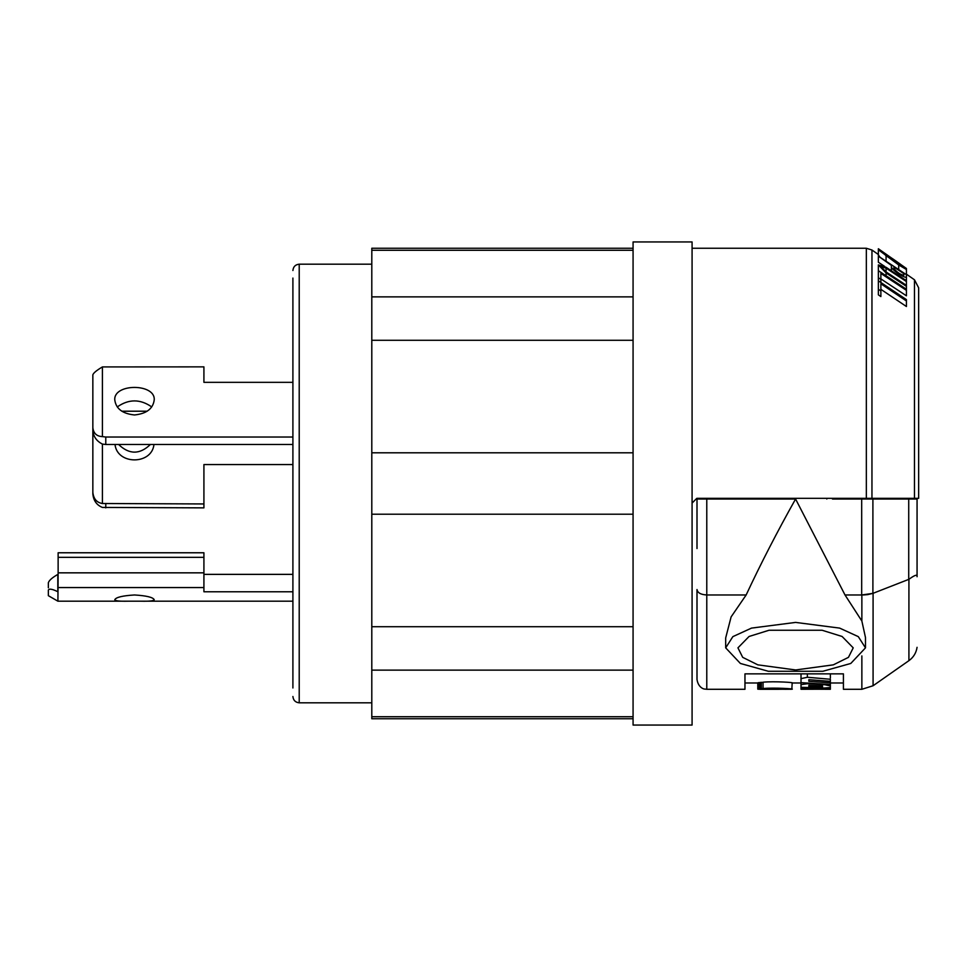 <?xml version="1.0" encoding="UTF-8"?>
<svg xmlns="http://www.w3.org/2000/svg" width="967" height="967" viewBox="0 0 967 967"><rect width="100%" height="100%" fill="white"/><g stroke="black" fill="none" stroke-linecap="round" stroke-linejoin="round"><path stroke-width="1.45" d="M832.43 499.008L917.067 499.008L917.067 576.719M697.002 548.555L697.002 499.008L747.757 499.008M795.587 499.008C777.25 531.681 760.763 563.676 746.149 594.971L706.78 594.971L706.78 689.29L704.58 689.036C705.245 689.314 698.392 688.625 697.002 679.499L697.002 589.532C697.558 592.819 700.821 594.632 706.78 594.971L706.78 499.008L795.587 499.008L845.013 594.971L861.682 594.971L861.682 499.008M917.067 499.008L917.067 576.731C917.478 574.144 914.758 575.002 908.92 579.306L908.92 660.654C913.489 657.342 916.196 652.906 917.067 647.322M908.92 579.306L872.899 593.375L861.682 594.971M746.149 594.971L731.112 616.898L725.685 637.93L725.685 647.854L732.853 636.637L751.516 628.103L795.587 622.41L839.646 628.103L858.309 636.637L865.477 647.854L850.779 663.459L822.82 671.279L768.342 671.279L740.384 663.459L725.685 647.854M865.477 647.854L865.477 637.519L861.863 621.032L845.013 594.971M706.78 689.29L744.965 689.29L744.965 673.854L843.417 673.854L843.417 689.29L861.863 689.29L861.863 655.928M863.108 594.983L867.604 594.632M867.665 594.62L872.899 593.375L872.899 499.008M822.083 630.242L842.1 636.479L853.22 647.854L848.458 657.355L833.324 664.849L795.587 669.962L757.838 664.849L742.704 657.355L737.942 647.854L749.062 636.479L769.079 630.242L822.083 630.242M801.014 676.187L801.014 682.654L830.363 684.455L830.363 681.336L808.847 679.692L808.847 681.336L830.363 682.823M830.363 678.036L830.363 674.845M801.014 680.949L801.014 687.295L824.005 688.033L830.363 687.561L830.363 681.215M785.651 689.29L758.648 688.951L758.648 682.629L760.413 682.581M761.343 682.327L761.343 688.661L790.873 689.278L760.413 688.746L760.413 682.412L763.048 682.4M763.048 688.528C774.071 687.452 795.926 688.879 791.84 689.241L763.048 688.528L763.048 682.194C774.071 681.106 795.926 682.557 791.84 682.932M758.019 682.738L758.019 689.06L778.012 689.29L760.147 689.29L757.79 689.157L757.79 682.847L758.648 682.75M808.847 687.573L808.847 688.395L830.363 688.83L830.363 682.859M801.014 673.854L801.014 678.629L807.372 677.275L830.363 679.257L830.363 681.336M830.363 679.583L830.363 685.966L824.924 684.745L807.372 683.742L801.014 684.636M788.842 689.278L785.023 689.29M759.24 682.545L759.24 688.867L786.28 689.29M760.413 688.746L761.343 688.661M792.178 682.847L791.84 689.241M778.012 689.29L781.517 689.278M843.417 682.98L830.363 682.98L830.363 686.449M830.363 688.83L801.014 689.06L801.014 687.513L808.847 687.972M801.014 681.155L801.014 687.513M801.014 682.811L801.014 689.278L802.38 689.278M830.363 689.181L801.014 689.278M830.363 689.29L801.014 689.133M822.542 686.038L822.53 687.15L808.835 686.618L808.847 685.373L822.542 686.038L822.53 687.15M754.586 499.008L754.586 498.331M720.04 498.331L720.04 499.008M697.002 498.331L697.002 518.01M858.092 498.331L858.092 499.008M915.676 498.331L915.676 499.008M892.65 499.008L892.65 498.331M371.799 670.131L371.799 248.253L633.071 248.253L371.799 248.253L371.799 250.272L633.071 250.272L371.799 250.272L371.799 296.869L633.071 296.869L371.799 296.869L371.799 340.287L633.071 340.287L371.799 340.287L371.799 452.798L633.071 452.798L371.799 452.798L371.799 514.202L633.071 514.202L371.799 514.202L371.799 626.713L633.071 626.713L371.799 626.713L371.799 670.131L633.071 670.131L371.799 670.131L371.799 716.728L633.071 716.728L371.799 716.728L371.799 670.131M371.799 718.747L371.799 716.728L371.799 718.747L633.071 718.747L371.799 718.747M633.071 483.5L633.071 241.943L692.082 241.943L692.082 483.5L692.082 241.943L633.071 241.943L633.071 725.057L633.071 483.5M692.082 725.057L692.082 483.5L692.082 725.057L633.071 725.057L692.082 725.057M692.082 503.07L696.82 498.331L866.335 498.331L866.335 248.253L866.335 498.331L871.956 498.331L696.82 498.331L692.082 503.07M906.43 274.169L914.48 279.801L918.65 287.815L918.65 292.155L918.65 287.815L914.48 279.801L914.48 498.331L871.956 498.331L871.956 250.018L866.335 248.253L692.082 248.253L866.335 248.253L871.956 250.018L871.956 498.331L918.65 498.331L918.65 287.815L918.65 498.331L914.48 498.331L914.48 279.801L906.43 274.169L906.43 269.648M918.65 455.808L918.65 466.698L918.65 455.808M918.65 441.012L918.65 426.169L918.65 441.012M826.821 498.331L826.821 499.008L826.821 498.331M880.877 290.946L880.877 296.555L878.35 294.838L878.35 289.23L880.877 290.946L880.877 283.802L906.43 300.967L906.43 306.515L880.877 289.338M878.35 289.23L878.35 270.687L906.43 289.242L906.43 295.817L880.877 278.907M906.43 280.176L906.43 276.78C906.164 279.451 891.864 270.131 891.381 266.844L891.381 270.784L891.381 265.393L878.35 256.146L906.43 274.713L906.43 276.78M884.575 266.348L878.35 262.238L878.35 256.787M880.115 257.319L878.35 254.937M918.65 292.155L918.65 295.273L918.65 292.155M918.65 296.603L918.65 298.767L918.65 296.603M918.65 300.955L918.65 303.203L918.65 300.955M918.65 307.276L918.65 326.532L918.65 307.276M918.65 331.729L918.65 333.313L918.65 331.729M918.65 355.518L918.65 364.462L918.65 355.518M918.65 371.666L918.65 385.362L918.65 371.666M918.65 387.791L918.65 414.758L918.65 387.791M918.65 384.165L918.65 384.818L918.65 384.165M918.65 415.737L918.65 426.169L918.65 415.737M878.35 280.805L906.43 299.613L906.43 300.967M906.43 290.354L880.877 273.443L880.877 282.497M880.877 279.403L878.35 277.722M891.381 266.844L891.381 265.393M884.394 253.052L878.35 248.809L878.35 254.502L871.956 250.018L878.35 254.502M878.35 248.749L906.43 268.488L878.35 248.749M878.35 254.599L878.35 248.809M906.43 274.265L906.43 268.488M900.386 264.184L892.396 258.564M878.35 255.542L878.35 249.74L898.706 264.97L906.43 269.491L878.35 249.148M906.43 274.713L906.43 269.491M906.43 281.542L906.43 286.353L886.074 272.936L878.35 264.91L886.074 267.291L906.43 280.684L906.43 281.542L886.074 268.149L880.877 266.566L886.074 271.945L906.43 285.362M906.43 291.792L906.43 286.353M893.907 267.073L903.903 273.673L903.903 275.111C900.652 274.858 897.316 272.658 893.907 268.512L893.907 267.073L893.907 268.512M886.074 255.723L880.877 251.082L903.903 267.714L886.074 255.723M903.903 273.673L903.903 275.111M918.65 317.2L918.65 308.92L918.65 317.2M918.65 305.367L918.65 297.195L918.65 305.367M918.65 320.935L918.65 319.509L918.65 320.935M918.65 344.856L918.65 342.753L918.65 344.856M918.65 463.507L918.65 460.268L918.65 463.507M918.65 411.434L918.65 408.026L918.65 411.434M918.65 337.918L918.65 336.19L918.65 337.918M918.65 343.394L918.65 335.368L918.65 343.394M918.65 377.396L918.65 369.37L918.65 377.396M292.904 398.827L292.904 279.233M292.904 399.661L292.904 562.093M292.904 687.984L292.904 278.073M371.799 702.816L299.214 702.816C295.406 702.405 293.303 700.301 292.904 696.494M58.129 557.33L58.129 572.839L203.916 572.839L203.916 552.773L58.129 552.773L58.129 557.33L203.916 557.33M292.904 591.78L203.916 591.78L203.916 572.839M58.129 572.839L57.911 601.196L127.849 601.196C119.594 601.389 115.23 600.894 114.771 599.733C115.931 597.292 122.507 595.708 134.498 594.971C146.476 595.708 153.052 597.292 154.224 599.733C153.765 600.894 149.401 601.389 141.146 601.196L127.849 601.196M203.916 587.561L58.129 587.561M57.911 601.196L48.35 595.684L48.35 590.051C49.184 588.468 52.339 589.024 57.815 591.731L57.815 574.422C52.266 577.577 49.112 580.369 48.35 582.763L48.35 587.743M48.35 587.791L48.35 582.763M203.916 574.362L292.904 574.362M92.844 492.263L92.844 493.907C93.473 500.592 96.652 505.1 102.405 507.433L203.916 507.868L203.916 503.952L102.405 503.505C96.7 502.598 93.509 498.851 92.844 492.263L92.844 430.75C93.497 436.746 96.688 441.194 102.405 444.083L105.778 444.494L105.778 437.024L102.405 436.613C96.664 436.322 93.473 433.325 92.844 427.607L92.844 374.821C93.473 372.972 96.652 370.337 102.405 366.928L203.916 366.868L203.916 382.34L292.904 382.34M292.904 464.559L203.916 464.559L203.916 503.952M102.405 503.505L102.405 444.083M153.971 444.494C151.843 465.006 117.14 465.006 115.025 444.494M118.615 444.494C129.215 454.671 139.804 454.671 150.381 444.494M147.202 411.205L121.794 411.205M102.405 366.928L102.405 436.613M105.778 437.024L292.904 437.024M134.498 414.964C122.507 413.731 115.943 408.715 114.771 399.891C113.55 383.258 155.469 383.283 154.224 399.891C153.064 408.715 146.488 413.731 134.498 414.964M151.734 406.926C140.239 398.9 128.744 398.9 117.261 406.926M292.904 444.494L105.778 444.494M92.844 427.607L92.844 430.75M908.726 579.378L908.726 499.008M873.08 593.303L873.08 685.748L908.92 660.654M861.863 594.971L861.863 621.032M807.372 673.854L807.372 677.275M824.924 684.14L824.924 684.745M807.372 683.065L807.372 683.742M886.074 256.037L886.074 261.247M898.706 269.612L898.706 264.97M886.074 271.945L886.074 268.149L886.074 271.945M886.074 275.788L886.074 272.936M299.214 702.816L299.214 264.184C295.394 264.583 293.291 266.687 292.904 270.506M105.778 503.952L105.778 507.868M861.863 689.29L873.08 685.748M801.014 682.98L792.178 682.98M757.79 682.98L744.965 682.98M764.341 498.331L764.341 499.008L764.341 498.331M878.35 270.337L878.35 264.91M299.214 264.184L371.799 264.184M141.146 601.196L292.904 601.196"/></g></svg>
